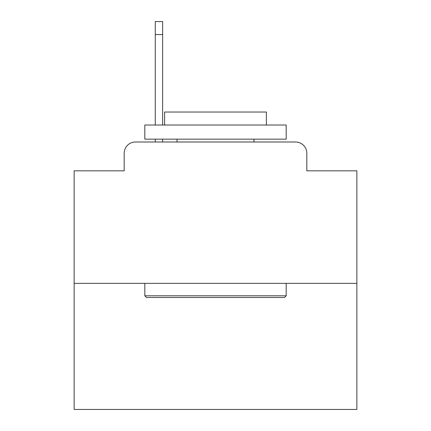 <?xml version="1.0" encoding="UTF-8"?>
<svg xmlns="http://www.w3.org/2000/svg" width="431" height="431" viewBox="0 0 431 431"><rect width="100%" height="100%" fill="white"/><g stroke="black" fill="none" stroke-linecap="round" stroke-linejoin="round"><path stroke-width="0.65" d="M124.182 153.301L124.182 170.827L124.182 153.301A11.308 11.308 0 0 1 135.49 141.993L155.279 141.993L155.279 139.165M356.863 283.356L74.137 283.356L74.137 409.45L356.863 409.45L356.863 170.827L306.818 170.827L306.818 153.301A11.308 11.308 0 0 0 295.51 141.993L135.49 141.993M74.137 283.356L74.137 170.827L124.182 170.827M162.632 139.165L162.632 141.993L171.393 141.993M259.607 141.993L295.51 141.993M306.818 170.827L306.818 153.301M284.487 297.492L146.513 297.492L144.816 295.795L286.184 295.795L284.487 297.492M144.816 125.028L286.184 125.028L286.184 139.165L144.816 139.165L144.816 125.028M266.39 125.028L266.39 112.022L164.61 112.022L164.61 125.028M144.816 283.356L144.816 295.795M286.184 283.356L286.184 295.795M177.049 139.165L177.049 141.993M253.951 139.165L253.951 141.993M155.279 125.028L155.279 21.55L162.632 21.55L162.632 125.028M155.279 34.555L162.632 34.555"/></g></svg>
